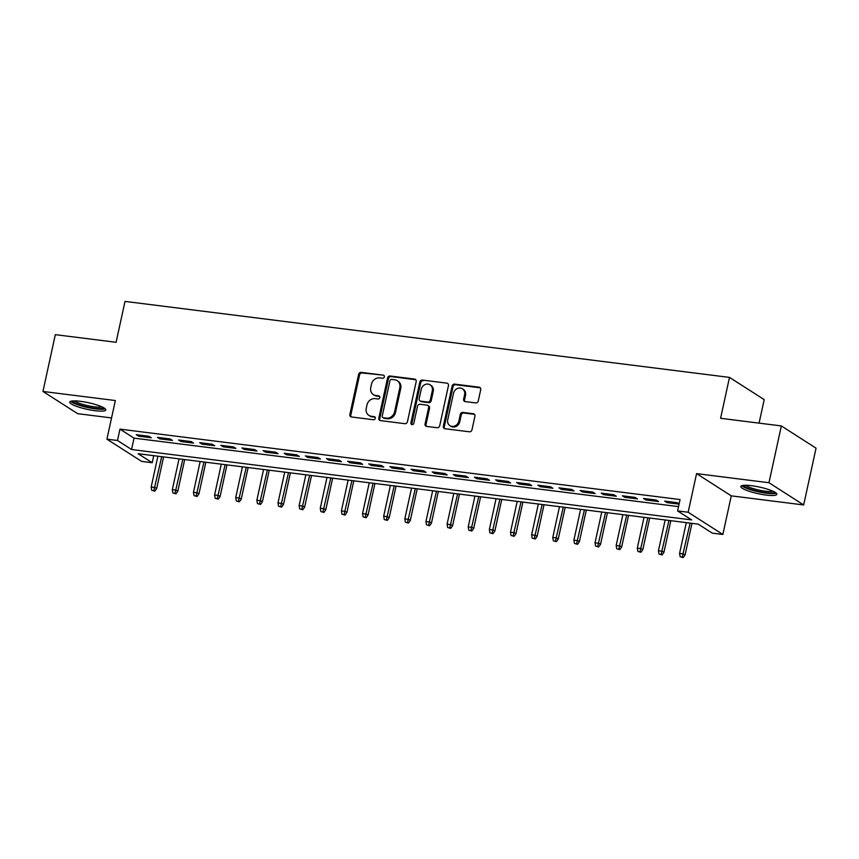 <?xml version="1.0" encoding="UTF-8"?>
<svg xmlns="http://www.w3.org/2000/svg" width="859" height="859" viewBox="0 0 859 859"><rect width="100%" height="100%" fill="white"/><g stroke="black" fill="none" stroke-linecap="round" stroke-linejoin="round"><path stroke-width="1.29" d="M384.338 376.886A1.621 1.428 -57.4 0 0 383.232 375.136L361.188 372.366A2.319 2.051 -57.4 0 0 358.622 374.341L349.871 414.478A2.319 2.051 -57.4 0 0 351.46 416.969L373.504 419.74A1.621 1.428 -57.4 0 0 374.717 416.808A1.621 1.428 -57.4 0 0 374.18 416.615L371.335 416.261A7.43 6.55 -57.4 0 1 368.887 415.38A7.43 6.55 -57.4 0 1 366.245 408.283L366.976 404.943A7.43 6.55 -57.4 0 1 375.168 398.64L378.024 398.995A1.621 1.428 -57.4 0 0 378.712 395.881L375.855 395.516A7.43 6.55 -57.4 0 1 373.407 394.635A7.43 6.55 -57.4 0 1 370.766 387.549L371.496 384.209A7.43 6.55 -57.4 0 1 379.699 377.906L382.545 378.261A1.621 1.428 -57.4 0 0 384.338 376.886M751.528 485.7A18.447 3.372 -167.7 0 0 740.823 486.452A18.447 3.372 -167.7 0 0 766.153 495.074A18.447 3.372 -167.7 0 0 776.858 494.312A18.447 3.372 -167.7 0 0 751.528 485.7M80.467 401.325A18.447 3.372 -167.7 0 0 69.751 402.087A18.447 3.372 -167.7 0 0 95.091 410.699A18.447 3.372 -167.7 0 0 105.797 409.947A18.447 3.372 -167.7 0 0 80.467 401.325M475.703 402.914A2.319 2.051 -57.4 0 0 478.259 400.949L480.718 389.685A2.319 2.051 -57.4 0 0 479.129 387.194L454.647 384.123A2.319 2.051 -57.4 0 0 452.092 386.088L443.33 426.225A2.319 2.051 -57.4 0 0 444.919 428.716L469.401 431.798A2.319 2.051 -57.4 0 0 471.967 429.822L474.93 416.218A2.319 2.051 -57.4 0 0 473.341 413.737L462.861 412.417A2.319 2.051 -57.4 0 0 460.306 414.382L458.835 421.125A6.206 5.476 -57.4 0 1 449.933 425.656A6.206 5.476 -57.4 0 1 447.732 419.729L453.498 393.315A6.206 5.476 -57.4 0 1 462.4 388.783A6.206 5.476 -57.4 0 1 464.59 394.711L463.635 399.113A2.319 2.051 -57.4 0 0 465.224 401.604L475.703 402.914M677.59 510.912L688.156 512.243L722.859 534.47L712.294 533.149L698.217 524.13L138.116 453.713L152.193 462.722L141.617 461.39L106.924 439.164L117.49 440.495L131.556 449.504L691.656 519.92L677.59 510.912L680.06 499.551L119.959 429.135L117.49 440.495M106.924 439.164L115.342 400.541L42.95 391.446L55.33 334.656L116.094 342.29L125.017 301.402L729.495 377.402L720.583 418.29L781.346 425.935L768.966 482.726L696.574 473.62L688.156 512.243M416.196 381.579A2.319 2.051 -57.4 0 0 414.607 379.087L390.126 376.006A2.319 2.051 -57.4 0 0 387.57 377.981L378.819 418.118A2.319 2.051 -57.4 0 0 380.408 420.599L404.879 423.68A2.319 2.051 -57.4 0 0 407.445 421.715L416.196 381.579M422.392 380.065L446.863 383.146A2.319 2.051 -57.4 0 1 448.452 385.637L439.701 425.774A2.319 2.051 -57.4 0 1 437.145 427.739L426.665 426.418A2.319 2.051 -57.4 0 1 425.076 423.927L428.63 407.649A2.319 2.051 -57.4 0 0 427.041 405.158L420.094 404.288A2.319 2.051 -57.4 0 0 417.528 406.253L413.834 423.208A1.621 1.428 -57.4 0 1 410.924 422.843L419.826 382.03A2.319 2.051 -57.4 0 1 422.392 380.065L446.863 383.146M781.346 425.935L816.05 448.162L803.67 504.952L768.966 482.726M42.95 391.446L77.654 413.673L111.552 417.936M148.961 436.275L136.28 434.686L138.621 436.189L151.302 437.779L148.961 436.275M170.093 438.938L157.412 437.338L159.753 438.842L172.434 440.442L170.093 438.938M191.224 441.59L178.543 440.001L180.895 441.505L193.576 443.094L191.224 441.59M212.366 444.253L199.685 442.653L202.026 444.157L214.707 445.757L212.366 444.253M233.498 446.905L220.817 445.316L223.168 446.82L235.849 448.409L233.498 446.905M254.64 449.568L241.959 447.969L244.3 449.472L256.981 451.072L254.64 449.568M275.771 452.221L263.09 450.631L265.431 452.135L278.112 453.724L275.771 452.221M296.903 454.883L284.222 453.284L286.573 454.787L299.254 456.387L296.903 454.883M318.045 457.536L305.364 455.946L307.705 457.45L320.386 459.039L318.045 457.536M339.176 460.199L326.495 458.599L328.847 460.102L341.528 461.702L339.176 460.199M360.318 462.851L347.637 461.262L349.978 462.765L362.659 464.354L360.318 462.851M381.45 465.514L368.769 463.914L371.109 465.417L383.79 467.017L381.45 465.514M402.592 468.166L389.9 466.577L392.252 468.08L404.933 469.669L402.592 468.166M423.723 470.829L411.042 469.229L413.383 470.732L426.064 472.332L423.723 470.829M444.855 473.481L432.174 471.892L434.525 473.395L447.206 474.984L444.855 473.481M465.997 476.144L453.316 474.544L455.657 476.047L468.338 477.647L465.997 476.144M487.128 478.796L474.447 477.207L476.788 478.71L489.48 480.299L487.128 478.796M508.27 481.459L495.589 479.859L497.93 481.362L510.611 482.962L508.27 481.459M529.402 484.111L516.721 482.522L519.061 484.025L531.742 485.614L529.402 484.111M550.533 486.774L537.852 485.174L540.204 486.677L552.885 488.277L550.533 486.774M571.675 489.426L558.994 487.837L561.335 489.34L574.016 490.929L571.675 489.426M592.807 492.089L580.126 490.489L582.477 491.992L595.158 493.592L592.807 492.089M613.949 494.741L601.268 493.152L603.609 494.655L616.29 496.244L613.949 494.741M635.08 497.404L622.399 495.804L624.74 497.307L637.421 498.907L635.08 497.404M656.212 500.056L643.531 498.467L645.882 499.97L658.563 501.559L656.212 500.056M119.959 429.135L134.036 438.144L678.524 506.606M679.125 503.846L677.354 502.719L664.673 501.119L667.014 502.622L679.061 504.136M759.077 423.133L764.199 399.628L729.495 377.402M696.574 473.62L731.277 495.858L803.67 504.952M731.277 495.858L722.859 534.47M153.729 455.678L152.193 462.722M134.036 438.144L131.556 449.504M138.621 436.189L138.879 435.008M159.753 438.842L160.01 437.671M180.895 441.505L181.152 440.323M202.026 444.157L202.284 442.986M223.168 446.82L223.415 445.638M244.3 449.472L244.557 448.301M265.431 452.135L265.689 450.954M286.573 454.787L286.831 453.616M307.705 457.45L307.962 456.269M328.847 460.102L329.094 458.931M349.978 462.765L350.236 461.584M371.109 465.417L371.367 464.247M392.252 468.08L392.509 466.899M413.383 470.732L413.641 469.562M434.525 473.395L434.783 472.214M455.657 476.047L455.914 474.877M476.788 478.71L477.046 477.529M497.93 481.362L498.188 480.192M519.061 484.025L519.319 482.844M540.204 486.677L540.461 485.507M561.335 489.34L561.593 488.159M582.477 491.992L582.724 490.822M603.609 494.655L603.866 493.474M624.74 497.307L624.998 496.137M645.882 499.97L646.14 498.789M667.014 502.622L667.271 501.452M373.407 394.635L374.341 395.237A7.43 6.55 -57.4 0 0 376.79 396.117L375.855 395.516M378.712 395.881L379.646 396.471L376.79 396.117M368.887 415.38L369.821 415.971A7.43 6.55 -57.4 0 0 372.269 416.862L371.335 416.261M374.18 416.615L375.125 417.216L372.269 416.862M383.232 375.136L362.122 372.967A2.319 2.051 -57.4 0 0 359.567 374.943L350.816 415.08A2.319 2.051 -57.4 0 0 351.213 416.916M415.799 379.732A2.319 2.051 -57.4 0 0 415.541 379.689L391.06 376.607A2.319 2.051 -57.4 0 0 388.504 378.583L379.753 418.709A2.319 2.051 -57.4 0 0 380.15 420.556M391.725 379.42A1.621 1.428 -57.4 0 0 389.932 380.795L382.255 416.024A1.621 1.428 -57.4 0 0 383.361 417.764L386.378 418.15A7.43 6.55 -57.4 0 0 394.571 411.848L399.822 387.763A7.43 6.55 -57.4 0 0 397.191 380.677A7.43 6.55 -57.4 0 0 394.732 379.796L391.725 379.42M382.824 417.581L383.769 418.172A1.621 1.428 -57.4 0 0 384.306 418.365L383.361 417.764M397.191 380.677L398.125 381.278A7.43 6.55 -57.4 0 1 400.756 388.365L395.505 412.449A7.43 6.55 -57.4 0 1 387.312 418.752L384.306 418.365M427.803 405.437L428.748 406.039A2.319 2.051 -57.4 0 1 429.564 408.25L426.021 424.529A2.319 2.051 -57.4 0 0 426.418 426.375M423.326 380.666A2.319 2.051 -57.4 0 0 420.76 382.631L411.869 423.444A1.621 1.428 -57.4 0 0 412.041 424.582M432.313 390.759A6.206 5.476 -57.4 0 0 430.112 384.832A6.206 5.476 -57.4 0 0 421.211 389.363L419.181 398.673A2.319 2.051 -57.4 0 0 420.77 401.164L427.718 402.044A2.319 2.051 -57.4 0 0 430.284 400.069L432.313 390.759L433.247 391.36A6.206 5.476 -57.4 0 0 431.046 385.433L430.112 384.832M420.008 400.895L420.942 401.497A2.319 2.051 -57.4 0 0 421.705 401.765L420.77 401.164M433.247 391.36L431.218 400.67A2.319 2.051 -57.4 0 1 428.662 402.646L421.705 401.765M462.4 388.783L463.334 389.385A6.206 5.476 -57.4 0 1 465.535 395.312L464.569 399.714A2.319 2.051 -57.4 0 0 464.977 401.55M449.933 425.656L450.868 426.257A6.206 5.476 -57.4 0 0 459.769 421.726L458.835 421.125M474.533 414.382A2.319 2.051 -57.4 0 0 474.275 414.328L463.806 413.018A2.319 2.051 -57.4 0 0 461.24 414.983L459.769 421.726M480.321 387.849A2.319 2.051 -57.4 0 0 480.063 387.796L455.581 384.725A2.319 2.051 -57.4 0 0 453.026 386.69L444.275 426.826A2.319 2.051 -57.4 0 0 444.672 428.662M151.753 490.296L154.813 491.165L151.753 490.296L151.184 486.999L154.985 487.472L156.671 488.556L163.575 456.913M153.868 490.564L161.707 456.677M151.184 486.999L157.895 456.193M156.671 488.556L154.813 491.165M103.714 407.757A15.967 2.91 12.3 0 1 94.501 408.25A15.967 2.91 12.3 0 1 72.564 400.96M74.518 400.885A14.775 2.695 -167.7 0 0 94.286 406.812A14.775 2.695 -167.7 0 0 101.963 406.876M70.728 401.303A18.329 3.35 -167.7 0 0 95.446 408.852A18.329 3.35 -167.7 0 0 105.238 408.83M774.775 492.121A15.967 2.91 12.3 0 1 765.637 492.637A15.967 2.91 12.3 0 1 750.047 489.039A15.967 2.91 12.3 0 1 743.626 485.335M745.58 485.26A14.775 2.695 -167.7 0 0 750.97 487.869A14.775 2.695 -167.7 0 0 773.025 491.241M741.789 485.679A18.329 3.35 -167.7 0 0 748.683 489.115A18.329 3.35 -167.7 0 0 776.311 493.206M172.895 492.959L175.945 493.818L172.895 492.959L172.315 489.651L176.116 490.135L177.813 491.219L184.706 459.565M175.011 493.216L182.838 459.329M172.315 489.651L179.037 458.856M177.813 491.219L175.945 493.818M194.027 495.611L197.076 496.481L194.027 495.611L193.458 492.314L197.259 492.787L198.944 493.871L205.849 462.228M196.142 495.879L203.97 461.992M193.458 492.314L200.168 461.508M198.944 493.871L197.076 496.481M215.169 498.274L218.218 499.133L215.169 498.274L214.589 494.967L218.39 495.45L220.087 496.534L226.98 464.88M217.284 498.531L225.112 464.644M214.589 494.967L221.3 464.171M220.087 496.534L218.218 499.133M236.3 500.926L239.35 501.796L236.3 500.926L235.72 497.629L239.532 498.102L241.218 499.186L248.122 467.543M238.415 501.194L246.243 467.307M235.72 497.629L242.442 466.824M241.218 499.186L239.35 501.796M257.442 503.589L260.492 504.448L257.442 503.589L256.862 500.282L260.664 500.765L262.349 501.849L269.254 470.195M259.547 503.846L267.385 469.959M256.862 500.282L263.573 469.486M262.349 501.849L260.492 504.448M278.574 506.241L281.623 507.111L278.574 506.241L277.994 502.944L281.806 503.417L283.491 504.501L290.385 472.858M280.689 506.509L288.517 472.622M277.994 502.944L284.716 472.139M283.491 504.501L281.623 507.111M299.705 508.904L302.765 509.763L299.705 508.904L299.136 505.597L302.937 506.08L304.623 507.164L311.527 475.51M301.82 509.162L309.648 475.274M299.136 505.597L305.847 474.802M304.623 507.164L302.765 509.763M320.847 511.556L323.897 512.426L320.847 511.556L320.267 508.26L324.068 508.732L325.765 509.817L332.658 478.173M322.963 511.824L330.79 477.937M320.267 508.26L326.978 477.454M325.765 509.817L323.897 512.426M341.979 514.219L345.028 515.078L341.979 514.219L341.399 510.912L345.211 511.395L346.896 512.479L353.801 480.825M344.094 514.477L351.922 480.589M341.399 510.912L348.12 480.117M346.896 512.479L345.028 515.078M363.121 516.871L366.17 517.741L363.121 516.871L362.541 513.575L366.342 514.047L368.028 515.132L374.932 483.488M365.225 517.139L373.064 483.252M362.541 513.575L369.252 482.769M368.028 515.132L366.17 517.741M384.252 519.534L387.302 520.393L384.252 519.534L383.672 516.227L387.484 516.71L389.17 517.794L396.063 486.14M386.367 519.792L394.195 485.904M383.672 516.227L390.394 485.432M389.17 517.794L387.302 520.393M405.384 522.186L408.444 523.056L405.384 522.186L404.814 518.89L408.616 519.362L410.301 520.447L417.206 488.803M407.499 522.455L415.327 488.567M404.814 518.89L411.525 488.084M410.301 520.447L408.444 523.056M426.526 524.849L429.575 525.708L426.526 524.849L425.946 521.542L429.747 522.025L431.443 523.099L438.337 491.455M428.641 525.107L436.469 491.219M425.946 521.542L432.668 490.747M431.443 523.099L429.575 525.708M447.657 527.501L450.707 528.371L447.657 527.501L447.088 524.205L450.889 524.677L452.575 525.762L459.479 494.118M449.772 527.77L457.6 493.882M447.088 524.205L453.799 493.399M452.575 525.762L450.707 528.371M468.799 530.164L471.849 531.023L468.799 530.164L468.219 526.857L472.021 527.34L473.706 528.414L480.611 496.77M470.904 530.422L478.742 496.534M468.219 526.857L474.93 496.062M473.706 528.414L471.849 531.023M489.931 532.816L492.98 533.686L489.931 532.816L489.351 529.52L493.163 529.992L494.848 531.077L501.753 499.433M492.046 533.085L499.874 499.197M489.351 529.52L496.072 498.714M494.848 531.077L492.98 533.686M511.062 535.468L514.122 536.338L511.062 535.468L510.493 532.172L514.294 532.655L515.98 533.729L522.884 502.086M513.177 535.737L521.016 501.849M510.493 532.172L517.204 501.377M515.98 533.729L514.122 536.338M532.204 538.131L535.254 539.001L532.204 538.131L531.624 534.835L535.425 535.307L537.122 536.392L544.015 504.748M534.319 538.4L542.147 504.512M531.624 534.835L538.346 504.029M537.122 536.392L535.254 539.001M553.336 540.783L556.385 541.653L553.336 540.783L552.766 537.487L556.568 537.97L558.253 539.044L565.158 507.401M555.451 541.052L563.279 507.164M552.766 537.487L559.477 506.692M558.253 539.044L556.385 541.653M574.478 543.446L577.527 544.316L574.478 543.446L573.898 540.15L577.699 540.622L579.395 541.707L586.289 510.063M576.593 543.715L584.421 509.827M573.898 540.15L580.609 509.344M579.395 541.707L577.527 544.316M595.609 546.099L598.659 546.968L595.609 546.099L595.029 542.802L598.841 543.285L600.527 544.359L607.431 512.716M597.724 546.367L605.552 512.479M595.029 542.802L601.751 512.007M600.527 544.359L598.659 546.968M616.751 548.761L619.801 549.631L616.751 548.761L616.171 545.465L619.973 545.937L621.658 547.022L628.563 515.379M618.856 549.03L626.694 515.142M616.171 545.465L622.882 514.659M621.658 547.022L619.801 549.631M637.883 551.414L640.932 552.283L637.883 551.414L637.303 548.117L641.115 548.6L642.8 549.674L649.694 518.031M639.998 551.682L647.826 517.794M637.303 548.117L644.025 517.322M642.8 549.674L640.932 552.283M659.014 554.076L662.074 554.946L659.014 554.076L658.445 550.78L662.246 551.253L663.932 552.337L670.836 520.683M661.129 554.345L668.957 520.457M658.445 550.78L665.156 519.974M663.932 552.337L662.074 554.946M680.156 556.729L683.206 557.598L680.156 556.729L679.576 553.432L683.377 553.915L685.074 554.989L691.967 523.346M682.271 556.997L690.099 523.11M679.576 553.432L686.298 522.626M685.074 554.989L683.206 557.598M350.816 415.08L349.871 414.478M359.567 374.943L358.622 374.341M362.122 372.967L361.188 372.366M379.753 418.709L378.819 418.118M388.504 378.583L387.57 377.981M391.06 376.607L390.126 376.006M415.541 379.689L414.607 379.087M387.312 418.752L386.378 418.15M395.505 412.449L394.571 411.848M400.756 388.365L399.822 387.763M426.021 424.529L425.076 423.927M429.564 408.25L428.63 407.649M411.869 423.444L410.924 422.843M420.76 382.631L419.826 382.03M428.662 402.646L427.718 402.044M431.218 400.67L430.284 400.069M464.569 399.714L463.635 399.113M465.535 395.312L464.59 394.711M461.24 414.983L460.306 414.382M463.806 413.018L462.861 412.417M474.275 414.328L473.341 413.737M444.275 426.826L443.33 426.225M453.026 386.69L452.092 386.088M455.581 384.725L454.647 384.123M480.063 387.796L479.129 387.194"/></g></svg>
